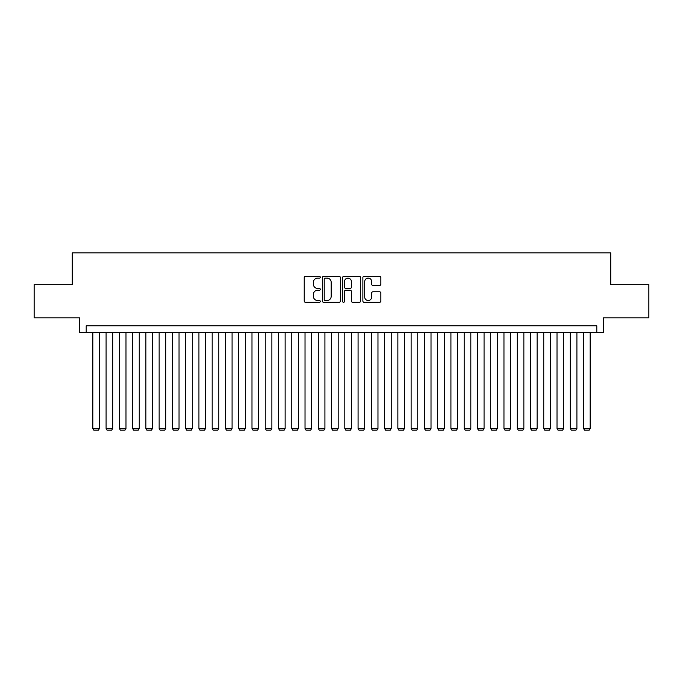 <?xml version="1.0" encoding="UTF-8"?>
<svg xmlns="http://www.w3.org/2000/svg" width="683" height="683" viewBox="0 0 683 683"><rect width="100%" height="100%" fill="white"/><g stroke="black" fill="none" stroke-linecap="round" stroke-linejoin="round"><path stroke-width="1.02" d="M320.284 277.204A0.914 0.914 0 0 0 319.371 276.299L305.54 276.299A1.298 1.298 0 0 0 304.234 277.597L304.234 301.032A1.298 1.298 0 0 0 305.54 302.33L319.371 302.33A0.914 0.914 0 0 0 320.284 301.416A0.914 0.914 0 0 0 319.371 300.511L317.578 300.511A4.166 4.166 0 0 1 313.412 296.345L313.412 294.39A4.166 4.166 0 0 1 317.578 290.224L319.371 290.224A0.914 0.914 0 0 0 320.284 289.31A0.914 0.914 0 0 0 319.371 288.405L317.578 288.405A4.166 4.166 0 0 1 313.412 284.239L313.412 282.284A4.166 4.166 0 0 1 317.578 278.118L319.371 278.118A0.914 0.914 0 0 0 320.284 277.204M379.543 285.477A1.298 1.298 0 0 0 380.849 284.171L380.849 277.597A1.298 1.298 0 0 0 379.543 276.299L364.184 276.299A1.298 1.298 0 0 0 362.878 277.597L362.878 301.032A1.298 1.298 0 0 0 364.184 302.33L379.543 302.33A1.298 1.298 0 0 0 380.849 301.032L380.849 293.092A1.298 1.298 0 0 0 379.543 291.786L372.969 291.786A1.298 1.298 0 0 0 371.672 293.092L371.672 297.028A3.483 3.483 0 0 1 368.188 300.511A3.483 3.483 0 0 1 364.705 297.028L364.705 281.601A3.483 3.483 0 0 1 368.188 278.118A3.483 3.483 0 0 1 371.672 281.601L371.672 284.171A1.298 1.298 0 0 0 372.969 285.477L379.543 285.477M596.797 332.416L603.43 332.416L603.43 317.826L648.85 317.826L648.85 284.674L610.722 284.674L610.722 252.847L72.278 252.847L72.278 284.674L34.15 284.674L34.15 317.826L79.57 317.826L79.57 332.416L596.797 332.416L596.797 325.782L86.203 325.782L86.203 332.416M340.365 277.597A1.298 1.298 0 0 0 339.058 276.299L323.699 276.299A1.298 1.298 0 0 0 322.393 277.597L322.393 301.032A1.298 1.298 0 0 0 323.699 302.33L339.058 302.33A1.298 1.298 0 0 0 340.365 301.032L340.365 277.597M343.942 276.299L359.301 276.299A1.298 1.298 0 0 1 360.607 277.597L360.607 301.032A1.298 1.298 0 0 1 359.301 302.33L352.727 302.33A1.298 1.298 0 0 1 351.429 301.032L351.429 291.53A1.298 1.298 0 0 0 350.123 290.224L345.76 290.224A1.298 1.298 0 0 0 344.463 291.53L344.463 301.416A0.914 0.914 0 0 1 343.549 302.33A0.914 0.914 0 0 1 342.635 301.416L342.635 277.597A1.298 1.298 0 0 1 343.942 276.299M325.134 278.118A0.914 0.914 0 0 0 324.22 279.031L324.22 299.598A0.914 0.914 0 0 0 325.134 300.511L327.02 300.511A4.166 4.166 0 0 0 331.187 296.345L331.187 282.284A4.166 4.166 0 0 0 327.02 278.118L325.134 278.118M351.429 281.669A3.483 3.483 0 0 0 347.946 278.186A3.483 3.483 0 0 0 344.463 281.669L344.463 287.099A1.298 1.298 0 0 0 345.76 288.405L350.123 288.405A1.298 1.298 0 0 0 351.429 287.099L351.429 281.669M99.462 332.416L99.462 428.437L92.837 428.437L92.837 332.416M99.462 428.437L98.472 430.153L93.827 430.153L92.837 428.437M112.729 332.416L112.729 428.437L106.096 428.437L106.096 332.416M112.729 428.437L111.73 430.153L107.094 430.153L106.096 428.437M125.988 332.416L125.988 428.437L119.363 428.437L119.363 332.416M125.988 428.437L124.998 430.153L120.353 430.153L119.363 428.437M139.255 332.416L139.255 428.437L132.622 428.437L132.622 332.416M139.255 428.437L138.256 430.153L133.612 430.153L132.622 428.437M152.514 332.416L152.514 428.437L145.88 428.437L145.88 332.416M152.514 428.437L151.524 430.153L146.879 430.153L145.88 428.437M165.773 332.416L165.773 428.437L159.148 428.437L159.148 332.416M165.773 428.437L164.782 430.153L160.138 430.153L159.148 428.437M179.04 332.416L179.04 428.437L172.406 428.437L172.406 332.416M179.04 428.437L178.041 430.153L173.405 430.153L172.406 428.437M192.299 332.416L192.299 428.437L185.674 428.437L185.674 332.416M192.299 428.437L191.308 430.153L186.664 430.153L185.674 428.437M205.566 332.416L205.566 428.437L198.932 428.437L198.932 332.416M205.566 428.437L204.567 430.153L199.923 430.153L198.932 428.437M218.825 332.416L218.825 428.437L212.191 428.437L212.191 332.416M218.825 428.437L217.834 430.153L213.19 430.153L212.191 428.437M232.083 332.416L232.083 428.437L225.458 428.437L225.458 332.416M232.083 428.437L231.093 430.153L226.449 430.153L225.458 428.437M245.351 332.416L245.351 428.437L238.717 428.437L238.717 332.416M245.351 428.437L244.352 430.153L239.716 430.153L238.717 428.437M258.609 332.416L258.609 428.437L251.984 428.437L251.984 332.416M258.609 428.437L257.619 430.153L252.975 430.153L251.984 428.437M271.877 332.416L271.877 428.437L265.243 428.437L265.243 332.416M271.877 428.437L270.878 430.153L266.233 430.153L265.243 428.437M285.135 332.416L285.135 428.437L278.502 428.437L278.502 332.416M285.135 428.437L284.145 430.153L279.501 430.153L278.502 428.437M298.394 332.416L298.394 428.437L291.769 428.437L291.769 332.416M298.394 428.437L297.404 430.153L292.759 430.153L291.769 428.437M311.661 332.416L311.661 428.437L305.028 428.437L305.028 332.416M311.661 428.437L310.663 430.153L306.027 430.153L305.028 428.437M324.92 332.416L324.92 428.437L318.295 428.437L318.295 332.416M324.92 428.437L323.93 430.153L319.285 430.153L318.295 428.437M338.187 332.416L338.187 428.437L331.554 428.437L331.554 332.416M338.187 428.437L337.189 430.153L332.544 430.153L331.554 428.437M351.446 332.416L351.446 428.437L344.813 428.437L344.813 332.416M351.446 428.437L350.456 430.153L345.811 430.153L344.813 428.437M364.705 332.416L364.705 428.437L358.08 428.437L358.08 332.416M364.705 428.437L363.715 430.153L359.07 430.153L358.08 428.437M377.972 332.416L377.972 428.437L371.339 428.437L371.339 332.416M377.972 428.437L376.973 430.153L372.337 430.153L371.339 428.437M391.231 332.416L391.231 428.437L384.606 428.437L384.606 332.416M391.231 428.437L390.241 430.153L385.596 430.153L384.606 428.437M404.498 332.416L404.498 428.437L397.865 428.437L397.865 332.416M404.498 428.437L403.499 430.153L398.855 430.153L397.865 428.437M417.757 332.416L417.757 428.437L411.123 428.437L411.123 332.416M417.757 428.437L416.767 430.153L412.122 430.153L411.123 428.437M431.016 332.416L431.016 428.437L424.391 428.437L424.391 332.416M431.016 428.437L430.025 430.153L425.381 430.153L424.391 428.437M444.283 332.416L444.283 428.437L437.649 428.437L437.649 332.416M444.283 428.437L443.284 430.153L438.648 430.153L437.649 428.437M457.542 332.416L457.542 428.437L450.917 428.437L450.917 332.416M457.542 428.437L456.551 430.153L451.907 430.153L450.917 428.437M470.809 332.416L470.809 428.437L464.175 428.437L464.175 332.416M470.809 428.437L469.81 430.153L465.166 430.153L464.175 428.437M484.068 332.416L484.068 428.437L477.434 428.437L477.434 332.416M484.068 428.437L483.077 430.153L478.433 430.153L477.434 428.437M497.326 332.416L497.326 428.437L490.701 428.437L490.701 332.416M497.326 428.437L496.336 430.153L491.692 430.153L490.701 428.437M510.594 332.416L510.594 428.437L503.96 428.437L503.96 332.416M510.594 428.437L509.595 430.153L504.959 430.153L503.96 428.437M523.852 332.416L523.852 428.437L517.227 428.437L517.227 332.416M523.852 428.437L522.862 430.153L518.218 430.153L517.227 428.437M537.12 332.416L537.12 428.437L530.486 428.437L530.486 332.416M537.12 428.437L536.121 430.153L531.476 430.153L530.486 428.437M550.378 332.416L550.378 428.437L543.745 428.437L543.745 332.416M550.378 428.437L549.388 430.153L544.744 430.153L543.745 428.437M563.637 332.416L563.637 428.437L557.012 428.437L557.012 332.416M563.637 428.437L562.647 430.153L558.002 430.153L557.012 428.437M576.904 332.416L576.904 428.437L570.271 428.437L570.271 332.416M576.904 428.437L575.906 430.153L571.27 430.153L570.271 428.437M590.163 332.416L590.163 428.437L583.538 428.437L583.538 332.416M590.163 428.437L589.173 430.153L584.528 430.153L583.538 428.437"/></g></svg>
